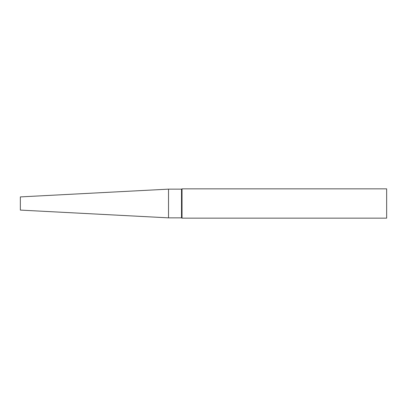 <?xml version="1.0" encoding="UTF-8"?>
<svg xmlns="http://www.w3.org/2000/svg" width="407" height="407" viewBox="0 0 407 407"><rect width="100%" height="100%" fill="white"/><g stroke="black" fill="none" stroke-linecap="round" stroke-linejoin="round"><path stroke-width="0.61" d="M386.65 218.152L386.65 188.848L182.031 188.848L182.031 218.152L386.65 218.152M168.523 217.857L168.523 189.143L20.35 196.907L20.35 210.093L168.523 217.857L181.522 217.857L181.522 189.143L182.031 188.848M181.522 217.857L182.031 218.152M168.523 189.143L181.522 189.143"/></g></svg>
